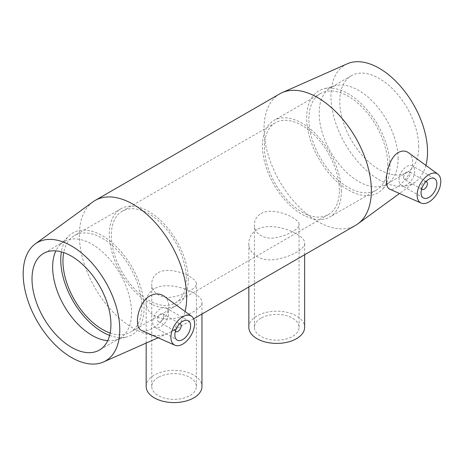 <?xml version="1.0" encoding="UTF-8"?>
<svg xmlns="http://www.w3.org/2000/svg" width="464" height="464" viewBox="0 0 464 464"><rect width="100%" height="100%" fill="white"/><g stroke="black" fill="none" stroke-linecap="round" stroke-linejoin="round"><path stroke-width="0.35" stroke-dasharray="2.32 1.74" d="M260.959 213.521C273.754 206.202 300.051 218.625 299.06 224.617C299.471 228.764 288.527 235.08 276.741 237.504C264.961 240.288 254.011 234.001 254.417 224.675C254.498 219.965 256.679 216.247 260.959 213.521M260.959 318.188A22.318 12.888 0 0 0 254.417 327.3A22.318 12.888 0 0 0 276.741 340.187A22.318 12.888 0 0 0 299.06 327.3A22.318 12.888 0 0 0 292.523 318.188A22.318 12.888 0 0 0 260.959 318.188M158.282 272.652C171.077 265.338 197.368 277.808 196.382 283.829C196.794 287.993 185.849 294.315 174.064 296.716C162.278 299.483 151.334 293.161 151.745 283.829C151.827 279.108 154.002 275.384 158.282 272.652M158.282 377.371A22.318 12.888 0 0 0 151.745 386.483A22.318 12.888 0 0 0 174.064 399.371A22.318 12.888 0 0 0 196.382 386.483A22.318 12.888 0 0 0 189.846 377.371A22.318 12.888 0 0 0 158.282 377.371M248.837 327.3A27.904 16.107 180 0 1 257.01 315.914A27.904 16.107 180 0 1 287.419 312.417A27.904 16.107 180 0 1 304.639 327.3M257.01 229.599C251.674 232.963 248.948 237.493 248.837 243.188C248.362 254.452 261.974 262.282 276.741 259.243C291.514 256.667 305.126 248.808 304.639 243.13C305.886 234.801 273.012 220.272 257.01 229.599M146.166 386.483A27.904 16.107 180 0 1 154.338 375.092A27.904 16.107 180 0 1 184.742 371.6A27.904 16.107 180 0 1 201.968 386.483M154.338 288.741C148.99 292.105 146.27 296.635 146.166 302.342C145.684 313.618 159.291 321.477 174.064 318.449C188.836 315.891 202.449 308.038 201.968 302.342C203.203 293.99 170.334 279.415 154.338 288.741M175.421 331.284A4.466 2.575 -60 0 1 175.781 326.418A4.466 2.575 -60 0 1 179.812 323.675M163.804 315.862A4.466 2.575 -60 0 1 161.855 320.351A4.466 2.575 -60 0 1 158.415 321.552A4.466 2.575 -60 0 1 158.415 316.396A4.466 2.575 -60 0 1 162.881 313.815A4.466 2.575 -60 0 1 163.804 315.862M168.542 313.125A11.159 6.444 120 0 0 166.228 308.021A11.159 6.444 120 0 0 155.069 314.459A11.159 6.444 120 0 0 155.069 327.346A11.159 6.444 120 0 0 163.67 324.359A11.159 6.444 120 0 0 168.542 313.125M421.637 189.132A4.466 2.575 -60 0 1 421.068 187.375A4.466 2.575 -60 0 1 422.768 183.17A4.466 2.575 -60 0 1 426.027 181.523M403.709 177.352A4.466 2.575 120 0 0 404.631 179.394A4.466 2.575 120 0 0 409.097 176.819A4.466 2.575 120 0 0 409.097 171.663A4.466 2.575 120 0 0 405.658 172.863A4.466 2.575 120 0 0 403.709 177.352M398.976 180.084A11.159 6.444 -60 0 1 403.848 168.855A11.159 6.444 -60 0 1 412.444 165.868A11.159 6.444 -60 0 1 412.444 178.75A11.159 6.444 -60 0 1 401.285 185.194A11.159 6.444 -60 0 1 398.976 180.084M164.088 296.177C167.139 298.485 168.705 301.71 168.786 305.857C169.169 319.197 148.567 334.155 141.514 330.432M408.482 152.697C411.22 154.79 412.629 157.934 412.711 162.127C412.96 175.514 394.58 192.322 389.574 189.092M92.817 201.95A75.893 43.813 -120 0 0 95.085 288.103A75.893 43.813 -120 0 0 168.56 333.146A75.893 43.813 -120 0 0 170.972 331.922A75.893 43.813 -120 0 0 185.043 311.472M279.746 93.861A75.893 43.813 -120 0 0 279.746 181.494A75.893 43.813 -120 0 0 355.639 225.307M107.712 340.686A55.802 32.219 -120 0 0 115.49 340.031A55.802 32.219 -120 0 0 119.996 338.157A55.802 32.219 -120 0 0 131.556 312.608A55.802 32.219 -120 0 0 107.196 256.453A55.802 32.219 -120 0 0 64.194 241.506A55.802 32.219 -120 0 0 60.32 244.476A55.802 32.219 -120 0 0 55.86 250.879M109.62 335.408A58.899 34.005 -120 0 0 127.095 336.864A58.899 34.005 -120 0 0 144.06 307.922A58.899 34.005 -120 0 0 115.403 245.688A58.899 34.005 -120 0 0 68.863 236.002A58.899 34.005 -120 0 0 61.387 251.865M110.159 333.024A55.802 32.219 -120 0 0 130.309 332.201A55.802 32.219 -120 0 0 141.868 306.658A55.802 32.219 -120 0 0 117.508 250.502A55.802 32.219 -120 0 0 74.507 235.55A55.802 32.219 -120 0 0 63.719 252.584M188.268 279.867A55.802 32.219 -120 0 0 163.914 223.712A55.802 32.219 -120 0 0 120.913 208.759A55.802 32.219 -120 0 0 120.913 273.197A55.802 32.219 -120 0 0 176.714 305.411A55.802 32.219 -120 0 0 188.268 279.867M186.296 278.731A53.012 30.607 -120 0 0 163.154 225.376A53.012 30.607 -120 0 0 122.305 211.178A53.012 30.607 -120 0 0 122.305 272.391A53.012 30.607 -120 0 0 175.317 302.998A53.012 30.607 -120 0 0 186.296 278.731M339.393 190.339A53.012 30.607 -120 0 0 316.251 136.99A53.012 30.607 -120 0 0 275.401 122.786A53.012 30.607 -120 0 0 275.401 183.999A53.012 30.607 -120 0 0 328.413 214.606A53.012 30.607 -120 0 0 339.393 190.339M341.365 191.475A55.802 32.219 -120 0 0 317.011 135.32A55.802 32.219 -120 0 0 274.009 120.373A55.802 32.219 -120 0 0 274.009 184.805A55.802 32.219 -120 0 0 329.811 217.024A55.802 32.219 -120 0 0 341.365 191.475M387.771 164.685A55.802 32.219 -120 0 0 363.411 108.53A55.802 32.219 -120 0 0 320.409 93.583A55.802 32.219 -120 0 0 320.409 158.015A55.802 32.219 -120 0 0 376.211 190.234A55.802 32.219 -120 0 0 387.771 164.685M389.963 165.95A58.899 34.005 -120 0 0 367.105 109.84A58.899 34.005 -120 0 0 323.623 88.92A58.899 34.005 -120 0 0 318.861 158.908A58.899 34.005 -120 0 0 381.855 189.782A58.899 34.005 -120 0 0 389.963 165.95M398.083 158.734A55.802 32.219 -120 0 0 376.426 105.572A55.802 32.219 -120 0 0 335.234 85.753A55.802 32.219 -120 0 0 330.722 87.626A55.802 32.219 -120 0 0 330.722 152.059A55.802 32.219 -120 0 0 386.524 184.278A55.802 32.219 -120 0 0 390.398 181.308A55.802 32.219 -120 0 0 398.083 158.734M418.702 146.827A55.802 32.219 -120 0 0 394.348 90.671A55.802 32.219 -120 0 0 351.347 75.719A55.802 32.219 -120 0 0 351.347 140.157A55.802 32.219 -120 0 0 407.148 172.37A55.802 32.219 -120 0 0 418.702 146.827M347.263 63.794A68.301 39.434 -120 0 0 345.094 143.765A68.301 39.434 -120 0 0 415.437 181.871A68.301 39.434 -120 0 0 425.9 165.404M299.06 327.3L299.06 224.617M254.417 327.3L254.417 224.675M196.382 386.483L196.382 283.829M151.745 386.483L151.745 283.829M304.639 254.748L304.639 243.13M248.837 286.967L248.837 243.188M201.968 314.029L201.968 302.342M146.166 343.07L146.166 302.342M158.415 321.552L175.398 331.354M162.881 313.815L179.864 323.623M155.069 327.346L177.167 340.106M166.228 308.021L188.326 320.775M426.08 181.47L409.097 171.663M421.614 189.202L404.631 179.394M434.542 178.623L412.444 165.868M423.383 197.954L401.285 185.194M193.65 318.832L170.972 331.922M158.114 337.775L168.56 333.146M64.194 241.506L43.575 253.408M119.996 338.157L99.377 350.065M115.49 340.031L127.095 336.864M60.32 244.476L68.863 236.002M120.913 208.759L74.507 235.55M176.714 305.411L130.309 332.201M275.401 122.786L122.305 211.178M328.413 214.606L175.317 302.998M320.409 93.583L274.009 120.373M376.211 190.234L329.811 217.024M335.234 85.753L323.623 88.92M390.398 181.308L381.855 189.782M351.347 75.719L330.722 87.626M407.148 172.37L386.524 184.278M415.437 181.871L399.504 193.488"/><path stroke-width="0.7" d="M304.639 254.748L304.639 327.3A27.904 16.107 180 0 1 287.419 342.183A27.904 16.107 180 0 1 257.01 338.691A27.904 16.107 180 0 1 248.837 327.3L248.837 286.967M201.968 314.029L201.968 386.483A27.904 16.107 180 0 1 184.742 401.366A27.904 16.107 180 0 1 154.338 397.874A27.904 16.107 180 0 1 146.166 386.483L146.166 343.07M179.812 323.675A4.466 2.575 -60 0 1 180.241 323.843A4.466 2.575 -60 0 1 181.169 325.885A4.466 2.575 -60 0 1 179.22 330.38A4.466 2.575 -60 0 1 175.781 331.574A4.466 2.575 -60 0 1 175.421 331.284M190.634 325.885A11.159 6.444 -60 0 1 185.762 337.113A11.159 6.444 -60 0 1 177.167 340.106A11.159 6.444 -60 0 1 177.167 327.219A11.159 6.444 -60 0 1 188.326 320.775A11.159 6.444 -60 0 1 190.634 325.885M426.027 181.523A4.466 2.575 -60 0 1 426.462 181.691A4.466 2.575 -60 0 1 426.462 186.841A4.466 2.575 -60 0 1 421.996 189.422A4.466 2.575 -60 0 1 421.637 189.132M421.068 192.844A11.159 6.444 -60 0 1 425.94 181.615A11.159 6.444 -60 0 1 434.542 178.623A11.159 6.444 -60 0 1 434.542 191.51A11.159 6.444 -60 0 1 423.383 197.954A11.159 6.444 -60 0 1 421.068 192.844M440.8 181.453A16.739 9.663 -60 0 1 433.828 197.937A16.739 9.663 -60 0 1 421.126 203.058A16.739 9.663 -60 0 1 417.96 189.596A16.739 9.663 -60 0 1 429.345 174.406A16.739 9.663 -60 0 1 437.836 174.116A16.739 9.663 -60 0 1 440.8 181.453M182.364 316.999A16.739 9.663 120 0 0 170.909 337.276A16.739 9.663 120 0 0 174.911 345.21A16.739 9.663 120 0 0 191.116 335.275A16.739 9.663 120 0 0 191.615 316.268A16.739 9.663 120 0 0 182.364 316.999M174.911 345.21L141.514 330.432C138.811 329.127 137.454 326.001 137.431 321.059C137.303 312.405 142.262 299.587 150.58 295.551C155.649 293.231 160.155 293.439 164.088 296.177L191.615 316.268M421.126 203.058L389.574 189.092C387.469 188.071 386.402 185.119 386.384 180.229C386.315 171.158 390.456 157.383 397.741 152.853C401.673 150.522 405.258 150.464 408.482 152.697L437.836 174.116M185.043 311.472A75.893 43.813 -120 0 0 186.69 297.18A75.893 43.813 -120 0 0 153.567 220.806A75.893 43.813 -120 0 0 95.085 200.477A75.893 43.813 -120 0 0 92.817 201.95L35.281 243.913A68.301 39.434 -120 0 0 37.323 321.453A68.301 39.434 -120 0 0 103.455 361.99A68.301 39.434 -120 0 0 119.77 329.62A68.301 39.434 -120 0 0 88.572 259.451A68.301 39.434 -120 0 0 35.281 243.913M193.65 318.832L355.639 225.307A75.893 43.813 -120 0 0 357.901 223.834A75.893 43.813 -120 0 0 371.357 190.565A75.893 43.813 -120 0 0 339.747 115.826A75.893 43.813 -120 0 0 282.158 92.638A75.893 43.813 -120 0 0 279.746 93.861L95.085 200.477M110.931 324.516A55.802 32.219 -120 0 0 86.571 268.36A55.802 32.219 -120 0 0 43.575 253.408A55.802 32.219 -120 0 0 43.57 317.846A55.802 32.219 -120 0 0 99.377 350.065A55.802 32.219 -120 0 0 110.931 324.516M55.86 250.879A55.802 32.219 -120 0 0 64.194 305.938A55.802 32.219 -120 0 0 107.712 340.686M61.387 251.865A58.899 34.005 -120 0 0 109.62 335.408M63.719 252.584A55.802 32.219 -120 0 0 110.159 333.024M425.9 165.404A68.301 39.434 -120 0 0 427.541 151.931A68.301 39.434 -120 0 0 399.098 84.668A68.301 39.434 -120 0 0 347.263 63.794L282.158 92.638M175.398 331.354L175.781 331.574M179.864 323.623L180.241 323.843M426.462 181.691L426.08 181.47M421.996 189.422L421.614 189.202M103.455 361.99L158.114 337.775M399.504 193.488L357.901 223.834"/></g></svg>
